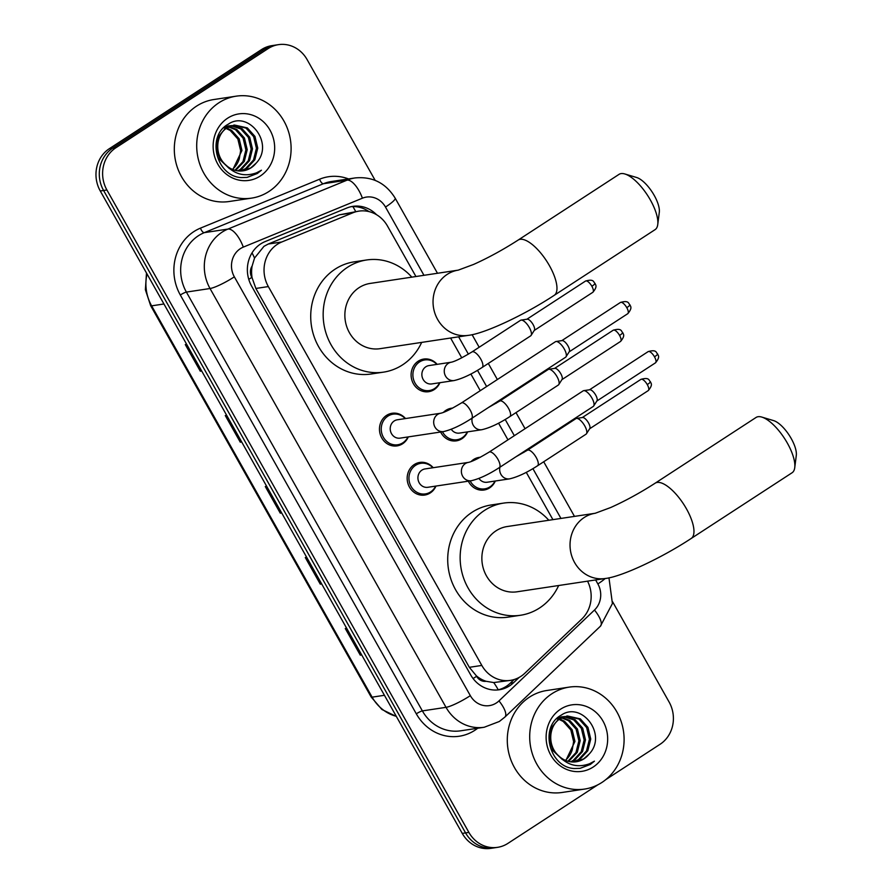 <?xml version="1.0" encoding="UTF-8"?>
<svg xmlns="http://www.w3.org/2000/svg" width="893" height="893" viewBox="0 0 893 893"><rect width="100%" height="100%" fill="white"/><g stroke="black" fill="none" stroke-linecap="round" stroke-linejoin="round"><path stroke-width="1.34" d="M439.914 382.695A16.498 15.069 -98.6 0 1 434.21 389.582A16.498 15.069 -98.6 0 1 428.673 391.692A16.498 15.069 -98.6 0 1 412.075 380.786A16.498 15.069 -98.6 0 1 418.214 361.185A16.498 15.069 -98.6 0 1 423.751 359.064A16.498 15.069 -98.6 0 1 437.146 364.344M443.397 412.41A16.498 15.069 -98.6 0 1 445.908 410.345A16.498 15.069 -98.6 0 1 451.445 408.224A16.498 15.069 -98.6 0 1 452.662 408.101M467.619 431.855A16.498 15.069 -98.6 0 1 461.904 438.731A16.498 15.069 -98.6 0 1 456.368 440.852A16.498 15.069 -98.6 0 1 440.64 432.022M471.091 461.569A16.498 15.069 -98.6 0 1 473.603 459.504A16.498 15.069 -98.6 0 1 479.15 457.383A16.498 15.069 -98.6 0 1 480.367 457.249M495.314 481.014A16.498 15.069 -98.6 0 1 489.61 487.891A16.498 15.069 -98.6 0 1 484.073 490.011A16.498 15.069 -98.6 0 1 468.334 481.182M435.974 486.06A16.498 15.069 -98.6 0 1 430.27 492.936A16.498 15.069 -98.6 0 1 424.733 495.057A16.498 15.069 -98.6 0 1 408.134 484.14A16.498 15.069 -98.6 0 1 414.274 464.55A16.498 15.069 -98.6 0 1 419.81 462.429A16.498 15.069 -98.6 0 1 433.205 467.709M408.28 436.9A16.498 15.069 -98.6 0 1 402.576 443.788A16.498 15.069 -98.6 0 1 397.028 445.897A16.498 15.069 -98.6 0 1 380.44 434.991A16.498 15.069 -98.6 0 1 386.569 415.39A16.498 15.069 -98.6 0 1 392.105 413.269A16.498 15.069 -98.6 0 1 405.511 418.549M415.937 276.517L387.506 226.074A30.931 28.263 81.4 0 0 358.863 211.128L339.407 214.822L268.28 244.023L263.96 246.334L254.538 258.077L252.127 266.025A10.314 9.421 81.4 0 0 251.848 277.388A30.931 4.833 150.6 0 1 248.756 279.353M358.863 211.128A30.931 28.263 81.4 0 0 352.88 212.78L281.764 241.992A30.931 28.263 81.4 0 0 277.366 244.302A30.931 28.263 81.4 0 0 268.335 286.575L481.818 665.43A30.931 28.263 81.4 0 0 510.45 680.377A30.931 28.263 81.4 0 0 524.783 673.277L581.789 619.039A30.931 28.263 81.4 0 0 587.549 581.164M486.116 681.281A30.931 28.263 -98.6 0 1 476.36 675.822L476.616 676.291A10.314 9.421 81.4 0 0 486.116 681.281L493.717 682.565L510.45 680.377M251.848 277.388L252.116 277.857A30.931 28.263 -98.6 0 1 252.127 266.025M252.116 277.857L255.867 288.45L469.338 667.317L476.36 675.822M552.923 519.648L526.267 472.341M507.961 439.836L498.573 423.182M480.255 390.676L470.879 374.022M461.759 357.847L450.597 338.034M376.578 214.733A30.931 28.263 81.4 0 0 352.847 206.361A30.931 28.263 81.4 0 0 346.864 208.013L265.076 241.612A30.931 28.263 81.4 0 0 260.678 243.923A30.931 28.263 81.4 0 0 251.659 286.184L470.644 674.829A30.931 28.263 81.4 0 0 499.276 689.764A30.931 28.263 81.4 0 0 513.609 682.676L519.123 677.43M597.852 784.802L507.916 843.383A30.931 28.263 -98.6 0 1 497.535 847.345A30.931 28.263 -98.6 0 1 468.892 832.41L106.903 189.986A30.931 28.263 -98.6 0 1 115.934 147.725L268.09 48.624A30.931 28.263 -98.6 0 1 278.471 44.65A30.931 28.263 -98.6 0 1 307.114 59.597L375.172 180.375M612.676 601.882L669.103 702.01A30.931 28.263 -98.6 0 1 660.072 744.282L605.688 779.701M497.535 847.345L490.893 848.35A30.931 28.263 -98.6 0 1 462.261 833.403L100.273 190.99A30.931 28.263 -98.6 0 1 109.292 148.718L261.459 49.617L264.774 49.115A30.931 28.263 -98.6 0 1 275.156 45.152A30.931 28.263 -98.6 0 0 264.774 49.115L112.618 148.216L264.774 49.115L268.09 48.624M100.273 190.99L103.588 190.488A30.931 28.263 -98.6 0 1 112.618 148.216A30.931 28.263 -98.6 0 0 103.588 190.488L465.577 832.912L103.588 190.488L106.903 189.986M494.22 847.848A30.931 28.263 -98.6 0 1 465.577 832.912A30.931 28.263 -98.6 0 0 494.22 847.848M514.111 679.551L510.294 683.178A30.931 28.263 -98.6 0 1 497.613 689.965M351.195 206.663A30.931 28.263 -98.6 0 1 368.999 211.608M361.62 654.803L360.951 654.982A8.249 1.295 150.6 0 1 360.281 655.138L361.687 654.926M346.685 628.304L345.278 628.516L360.281 655.138M321.614 583.81L320.955 584A8.249 1.295 150.6 0 1 320.286 584.145L321.681 583.933M306.69 557.31L305.283 557.522L320.286 584.145M201.617 370.852L200.958 371.041A8.249 1.295 150.6 0 1 200.289 371.187L201.695 370.975M186.693 344.363L185.286 344.575L200.289 371.187M241.623 441.845L240.965 442.024A8.249 1.295 150.6 0 1 240.284 442.18L241.69 441.968M226.688 415.345L225.282 415.558L240.284 442.18M281.619 512.828L280.96 513.006A8.249 1.295 150.6 0 1 280.279 513.162L281.686 512.95M266.683 486.328L265.288 486.54L280.279 513.162M261.459 49.617A30.931 28.263 -98.6 0 1 271.84 45.655L278.471 44.65M268.905 191.504A51.56 47.106 -98.6 0 1 251.592 198.123A51.56 47.106 -98.6 0 1 199.742 164.022A51.56 47.106 -98.6 0 1 218.908 102.773A51.56 47.106 -98.6 0 1 236.21 96.165A51.56 47.106 -98.6 0 1 288.071 130.266A51.56 47.106 -98.6 0 1 268.905 191.504M251.592 198.123L229.2 201.505A51.56 47.106 -98.6 0 1 177.35 167.404A51.56 47.106 -98.6 0 1 196.516 106.155A51.56 47.106 -98.6 0 1 213.818 99.536L236.21 96.165M240.329 171.032L245.53 168.654L253.5 160.003L256.436 148.283L253.645 136.618L246.01 128.101L233.72 125.12M240.987 171.021L246.848 168.453L254.818 159.814L257.753 148.093L254.963 136.417L247.328 127.9L234.379 125.009L225.561 128.145L218.472 136.662L216.419 148.249L220.08 159.791L229.445 168.643M234.379 125.009L226.878 127.956C215.548 135.089 214.287 155.047 225.806 164.948A23.307 21.287 -98.6 0 0 243.231 170.809A23.307 21.287 -98.6 0 0 251.056 167.817A23.307 21.287 -98.6 0 0 256.146 163.14C274.899 143.74 248.5 109.806 228.15 124.272C206.183 135.892 216.229 176.379 241.277 177.595L247.138 177.394L257.34 173.488L261.437 170.217L256.57 172.796C244.838 177.015 234.58 174.403 225.806 164.948M237.672 170.853L240.262 169.447L248.243 160.807L251.167 149.086L248.377 137.41L240.742 128.893L231.131 125.813M230.461 125.801L228.452 125.913M231.108 125.623L224.735 126.739M238.342 170.931L241.579 169.246L249.56 160.606L252.485 148.885L249.694 137.209L242.059 128.692L231.778 125.6M229.11 125.801L224.076 127.342M234.937 170.284L242.974 161.6L245.899 149.879L243.108 138.203L235.473 129.686L228.597 126.918M227.916 126.806L225.862 126.616M235.629 170.463L244.291 161.399L247.216 149.678L244.425 138.002L236.79 129.496L229.233 126.605M228.541 126.516L226.509 126.404M225.84 126.415L225.069 126.46M226.141 128.48L230.215 130.49L237.851 138.995L240.63 150.671L239.313 158.686A23.307 21.287 -98.6 0 1 232.414 169.391M225.427 128.246L223.63 127.777M232.85 169.57L241.947 150.471L239.168 138.806L231.521 130.289L226.744 128.045M226.041 127.844L224.009 127.409M242.952 170.853L250.799 167.862L256.146 163.14M227.603 118.211A33.621 30.708 -98.6 0 1 270.01 130.144A33.621 30.708 -98.6 0 1 260.209 176.066A33.621 30.708 -98.6 0 1 217.803 164.145A33.621 30.708 -98.6 0 1 227.603 118.211M246.937 177.417L257.195 173.51L261.437 170.217M624.832 173.968L636.664 177.506A22.682 8.517 56.9 0 1 654.212 195.388A22.682 8.517 56.9 0 1 659.302 212.266L657.75 224.523A32.996 12.39 -123.1 0 0 650.361 199.976A32.996 12.39 -123.1 0 0 624.832 173.968A32.996 12.39 -123.1 0 0 619.072 174.336L518.174 240.05A32.996 12.39 56.9 0 1 549.452 265.701A32.996 12.39 56.9 0 1 554.185 295.349L655.094 229.635A32.996 12.39 -123.1 0 0 657.75 224.523M518.174 240.05C503.217 249.672 488.371 257.798 473.636 264.417L458.221 270.144L370.16 283.427A32.996 30.15 81.4 0 0 359.075 287.658A32.996 30.15 81.4 0 0 346.808 326.86A32.996 30.15 81.4 0 0 380.005 348.683L468.166 335.377C484.452 333.703 524.481 314.939 554.185 295.349M421.663 342.399A56.717 51.816 -98.6 0 1 402.576 364.857A56.717 51.816 -98.6 0 1 383.543 372.135A56.717 51.816 -98.6 0 1 326.503 334.618A56.717 51.816 -98.6 0 1 347.578 267.253A56.717 51.816 -98.6 0 1 366.621 259.975A56.717 51.816 -98.6 0 1 411.818 277.143M383.543 372.135L371.097 374.011A56.717 51.816 -98.6 0 1 314.057 336.494A56.717 51.816 -98.6 0 1 335.143 269.128A56.717 51.816 -98.6 0 1 354.175 261.85L366.621 259.975M761.818 417.087L773.662 420.625A22.682 8.517 56.9 0 1 791.209 438.519A22.682 8.517 56.9 0 1 796.299 455.385L794.748 467.653A32.996 12.39 -123.1 0 0 787.347 443.107A32.996 12.39 -123.1 0 0 761.818 417.087A32.996 12.39 -123.1 0 0 756.07 417.455L655.172 483.18A32.996 12.39 56.9 0 1 686.449 508.82A32.996 12.39 56.9 0 1 691.182 538.479L792.091 472.754A32.996 12.39 -123.1 0 0 794.748 467.653M655.172 483.18C640.214 492.802 625.368 500.917 610.633 507.548L595.218 513.263L507.146 526.546A32.996 30.15 81.4 0 0 496.073 530.788A32.996 30.15 81.4 0 0 483.805 569.98A32.996 30.15 81.4 0 0 516.991 591.802L605.164 578.508C621.45 576.833 661.479 558.058 691.182 538.479M558.661 585.518A56.717 51.816 -98.6 0 1 539.573 607.977A56.717 51.816 -98.6 0 1 520.53 615.255A56.717 51.816 -98.6 0 1 463.489 577.749A56.717 51.816 -98.6 0 1 484.575 510.372A56.717 51.816 -98.6 0 1 503.607 503.094A56.717 51.816 -98.6 0 1 548.815 520.262M520.53 615.255L508.095 617.13A56.717 51.816 -98.6 0 1 451.054 579.624A56.717 51.816 -98.6 0 1 472.129 512.247A56.717 51.816 -98.6 0 1 491.172 504.98L503.607 503.094M471.56 418.493C460.922 425.358 451.59 429.723 443.564 431.576L400.097 438.139A9.276 8.483 -98.6 0 1 390.766 432A9.276 8.483 -98.6 0 1 394.215 420.971A9.276 8.483 -98.6 0 1 397.329 419.788L440.796 413.225C444.591 412.376 451.467 408.949 461.424 402.944A9.276 3.483 56.9 0 1 470.22 410.155A9.276 3.483 56.9 0 1 470.499 410.657A9.276 3.483 56.9 0 1 471.56 418.493L565.57 357.267A9.276 3.483 56.9 0 0 565.995 356.832A9.276 3.483 56.9 0 0 564.242 348.929A9.276 3.483 56.9 0 0 556.004 341.506L556.004 341.506A9.276 3.483 56.9 0 0 555.446 341.706L461.424 402.944M407.967 436.945A15.471 14.132 -98.6 0 1 402.899 442.772A15.471 14.132 -98.6 0 1 397.709 444.759A15.471 14.132 -98.6 0 1 382.148 434.523A15.471 14.132 -98.6 0 1 387.897 416.149A15.471 14.132 -98.6 0 1 393.087 414.162A15.471 14.132 -98.6 0 1 405.199 418.594M556.004 341.506L562.065 340.59A6.697 2.512 56.9 0 1 568.015 345.948A6.697 2.512 56.9 0 1 569.276 351.663L565.995 356.832M499.254 467.653C488.627 474.518 479.295 478.882 471.258 480.735L427.803 487.299A9.276 8.483 -98.6 0 1 418.471 481.16A9.276 8.483 -98.6 0 1 421.92 470.131A9.276 8.483 -98.6 0 1 425.035 468.937L468.49 462.384C472.285 461.536 479.173 458.109 489.13 452.104A9.276 3.483 56.9 0 1 497.926 459.315A9.276 3.483 56.9 0 1 498.194 459.817A9.276 3.483 56.9 0 1 499.254 467.653L593.276 406.415A9.276 3.483 56.9 0 0 593.689 405.991A9.276 3.483 56.9 0 0 591.936 398.077A9.276 3.483 56.9 0 0 583.709 390.654L583.709 390.654A9.276 3.483 56.9 0 0 583.14 390.866L489.13 452.104M435.661 486.105A15.471 14.132 -98.6 0 1 430.593 491.931A15.471 14.132 -98.6 0 1 425.403 493.907A15.471 14.132 -98.6 0 1 409.854 483.682A15.471 14.132 -98.6 0 1 415.602 465.309A15.471 14.132 -98.6 0 1 420.793 463.322A15.471 14.132 -98.6 0 1 432.893 467.753M583.709 390.654L589.76 389.75A6.697 2.512 56.9 0 1 595.709 395.108A6.697 2.512 56.9 0 1 596.97 400.823L593.689 405.991M454.135 380.552L431.743 383.934A9.276 8.483 -98.6 0 1 422.411 377.795A9.276 8.483 -98.6 0 1 425.861 366.766A9.276 8.483 -98.6 0 1 428.975 365.583L451.367 362.201C455.162 361.352 462.038 357.926 471.995 351.92A9.276 3.483 56.9 0 1 472.564 351.708A9.276 3.483 56.9 0 1 481.07 359.633A9.276 3.483 56.9 0 1 482.131 367.469C471.493 374.334 462.161 378.699 454.135 380.552A9.276 8.483 -98.6 0 1 445.841 376.567A9.276 8.483 -98.6 0 1 448.253 363.395A9.276 8.483 -98.6 0 1 451.367 362.201M471.995 351.92L520.53 320.308A9.276 3.483 56.9 0 1 521.088 320.096L521.088 320.096A9.276 3.483 56.9 0 1 528.511 326.179A9.276 3.483 56.9 0 1 531.078 335.433A9.276 3.483 56.9 0 1 530.654 335.857L482.131 367.469M439.602 382.751A15.471 14.132 -98.6 0 1 434.534 388.567A15.471 14.132 -98.6 0 1 429.343 390.554A15.471 14.132 -98.6 0 1 413.794 380.318A15.471 14.132 -98.6 0 1 419.543 361.944A15.471 14.132 -98.6 0 1 424.733 359.957A15.471 14.132 -98.6 0 1 436.833 364.389M521.088 320.096L527.149 319.192A6.697 2.512 56.9 0 1 533.088 324.55A6.697 2.512 56.9 0 1 534.36 330.265L531.078 335.433M488.337 407.565L499.7 401.08A9.276 3.483 56.9 0 1 500.259 400.868A9.276 3.483 56.9 0 1 508.764 408.793A9.276 3.483 56.9 0 1 509.825 416.629C499.198 423.494 489.866 427.859 481.829 429.712L459.437 433.094A9.276 8.483 -98.6 0 1 451.255 429.265M499.7 401.08L548.224 369.468A9.276 3.483 56.9 0 1 548.793 369.255L548.793 369.255A9.276 3.483 56.9 0 1 556.216 375.339A9.276 3.483 56.9 0 1 558.772 384.593A9.276 3.483 56.9 0 1 558.359 385.017L509.825 416.629M467.296 431.899A15.471 14.132 -98.6 0 1 462.239 437.726A15.471 14.132 -98.6 0 1 457.049 439.713A15.471 14.132 -98.6 0 1 442.459 431.743M548.793 369.255L554.843 368.351A6.697 2.512 56.9 0 1 560.793 373.709A6.697 2.512 56.9 0 1 562.054 379.413L558.772 384.593M516.031 456.725L527.395 450.228A9.276 3.483 56.9 0 1 527.964 450.027A9.276 3.483 56.9 0 1 536.47 457.953A9.276 3.483 56.9 0 1 537.519 465.789C526.892 472.654 517.56 477.018 509.535 478.871L487.143 482.242A9.276 8.483 -98.6 0 1 478.949 478.425M527.395 450.228L575.929 418.627A9.276 3.483 56.9 0 1 576.487 418.415L576.487 418.415A9.276 3.483 56.9 0 1 583.91 424.499A9.276 3.483 56.9 0 1 586.478 433.741A9.276 3.483 56.9 0 1 586.054 434.177L537.519 465.789M495.001 481.059A15.471 14.132 -98.6 0 1 489.933 486.886A15.471 14.132 -98.6 0 1 484.743 488.862A15.471 14.132 -98.6 0 1 470.153 480.903M576.487 418.415L582.549 417.5A6.697 2.512 56.9 0 1 588.487 422.869A6.697 2.512 56.9 0 1 589.76 428.573L586.478 433.741M601.893 782.469A51.56 47.106 -98.6 0 1 584.58 789.077A51.56 47.106 -98.6 0 1 532.73 754.976A51.56 47.106 -98.6 0 1 551.896 693.738A51.56 47.106 -98.6 0 1 569.198 687.119A51.56 47.106 -98.6 0 1 621.059 721.22A51.56 47.106 -98.6 0 1 601.893 782.469M584.58 789.077L562.188 792.459A51.56 47.106 -98.6 0 1 510.327 758.358A51.56 47.106 -98.6 0 1 529.493 697.109A51.56 47.106 -98.6 0 1 546.806 690.501L569.198 687.119M573.317 761.986L578.519 759.608L586.489 750.968L589.425 739.248L586.634 727.572L578.999 719.055L566.709 716.074M573.976 761.975L579.836 759.418L587.806 750.767L590.742 739.047L587.951 727.371L580.316 718.865L567.368 715.963L558.549 719.111L551.45 727.628L549.407 739.214L553.068 750.745L562.434 759.597M567.368 715.963L559.866 718.91C548.536 726.054 547.275 746.001 558.784 755.913A23.307 21.287 -98.6 0 0 576.219 761.774A23.307 21.287 -98.6 0 0 584.044 758.782A23.307 21.287 -98.6 0 0 589.123 754.094C607.887 734.705 581.488 700.759 561.139 715.226C539.171 726.846 549.217 767.344 574.266 768.549L580.126 768.348L590.329 764.453L594.425 761.171L589.559 763.749C577.816 767.969 567.557 765.357 558.784 755.913M570.649 761.807L573.25 760.412L581.22 751.761L584.156 740.04L581.365 728.364L573.73 719.858L564.119 716.778M563.45 716.766L561.44 716.878M564.086 716.577L557.723 717.704M571.33 761.885L574.567 760.211L582.537 751.56L585.473 739.839L582.683 728.163L575.047 719.658L564.756 716.566M562.099 716.766L557.065 718.307M567.926 761.238L575.963 752.553L578.887 740.833L576.097 729.157L568.461 720.651L561.585 717.883M560.893 717.76L558.851 717.57M568.618 761.416L577.28 752.352L580.204 740.632L577.414 728.967L569.779 720.45L562.21 717.559M561.53 717.47L559.498 717.358M558.828 717.369L558.058 717.414M559.13 719.434L563.193 721.444L570.828 729.961L573.619 741.625L572.29 749.651A23.307 21.287 -98.6 0 1 565.403 760.345M558.415 719.2L556.618 718.731M565.838 760.523L574.936 741.424L572.145 729.76L564.51 721.243L559.732 718.999M559.029 718.798L556.998 718.363M575.929 761.807L583.788 758.816L589.123 754.094M560.592 709.176A33.621 30.708 -98.6 0 1 602.998 721.097A33.621 30.708 -98.6 0 1 593.186 767.031A33.621 30.708 -98.6 0 1 550.78 755.098A33.621 30.708 -98.6 0 1 560.592 709.176M579.925 768.382L590.184 764.475L594.425 761.171M268.28 244.023L281.764 241.992M498.216 689.831A30.931 10.604 -133.6 0 0 493.717 682.565M355.704 211.608A30.931 12.279 -112.3 0 0 352.869 206.584M254.538 258.077A30.931 12.279 -112.3 0 0 252.027 252.875M476.616 676.291A30.931 4.833 150.6 0 1 473.078 678.535M255.867 288.45L268.335 286.575M339.407 214.822L352.88 212.78M469.338 667.317L481.818 665.43M423.963 275.301L385.497 207.053A20.628 18.842 81.4 0 0 362.413 198.19L243.298 247.115A20.628 18.842 81.4 0 0 240.362 248.656A20.628 18.842 81.4 0 0 234.346 276.841L470.332 695.658A20.628 18.842 81.4 0 0 496.352 702.97A20.628 18.842 81.4 0 0 498.975 700.893L594.481 610.031A20.628 18.842 81.4 0 0 597.864 583.933L595.62 579.948M470.332 695.658A20.628 3.226 -29.4 0 1 446.02 707.334L210.034 288.517A41.245 37.685 -98.6 0 1 222.067 232.169A41.245 37.685 -98.6 0 1 227.927 229.077L204.296 232.649A41.245 37.685 81.4 0 0 198.425 235.73A41.245 37.685 81.4 0 0 186.391 292.089L422.378 710.906A41.245 37.685 81.4 0 0 460.565 730.82L484.207 727.259A41.245 37.685 -98.6 0 1 446.02 707.334L422.378 710.906A5.157 0.804 150.6 0 0 416.305 713.82L180.319 295.003A5.157 0.804 150.6 0 1 186.391 292.089L210.034 288.517A20.628 3.226 -29.4 0 0 234.346 276.841M484.207 727.259L499.31 721.499L504.902 717.079A20.628 7.066 -133.6 0 0 498.975 700.893M180.319 295.003A46.403 42.395 -98.6 0 1 193.848 231.611A46.403 42.395 -98.6 0 1 200.456 228.139L319.582 179.214A46.403 42.395 -98.6 0 1 348.527 178.924M477.699 728.241A46.403 42.395 -98.6 0 1 416.305 713.82M115.934 147.725L109.292 148.718M468.892 832.41L462.261 833.403M243.298 247.115A20.628 8.182 -112.3 0 0 227.927 229.077L347.053 180.152L323.422 183.724L204.296 232.649A5.157 2.043 67.7 0 1 200.456 228.139M362.413 198.19A20.628 8.182 -112.3 0 0 347.053 180.152A41.245 37.685 -98.6 0 1 355.034 177.941L331.392 181.513A41.245 37.685 81.4 0 0 323.422 183.724A5.157 2.043 67.7 0 1 319.582 179.214M560.96 518.431L532.909 468.646M523.789 452.472L523.465 451.891M514.335 435.684L505.204 419.498M496.095 403.323L495.76 402.732M486.629 386.524L477.509 370.338M468.39 354.164L458.622 336.817M504.902 717.079L600.397 626.227A20.628 7.066 -133.6 0 0 594.481 610.031M597.864 583.933A20.628 3.226 -29.4 0 0 605.197 578.497A32.996 30.15 81.4 0 1 574.612 562.568A32.996 30.15 81.4 0 1 584.245 517.482A32.996 30.15 81.4 0 1 595.24 513.263L595.318 513.252M385.497 207.053A20.628 3.226 -29.4 0 0 395.175 198.179C385.776 183.009 372.403 176.267 355.034 177.941M510.294 683.178L513.609 682.676M396.358 716.465L381.891 709.477L371.153 696.998A10.314 1.607 -29.4 0 0 372.124 697.154A41.245 37.685 81.4 0 0 396.269 716.309M147.021 273.961A41.245 37.685 81.4 0 0 151.631 305.841A10.314 1.607 150.6 0 1 150.66 305.685L145.392 289.745L146.485 273.001M163.944 303.988L151.631 305.841L372.124 697.154L384.436 695.29M280.96 513.006L265.98 486.439M240.965 442.024L225.985 415.446M200.958 371.041L185.99 344.464M320.955 584L305.986 557.422M360.951 654.982L345.982 628.404M458.321 270.121L458.221 270.144A32.996 30.15 81.4 0 0 447.248 274.352A32.996 30.15 81.4 0 0 437.626 319.437A32.996 30.15 81.4 0 0 468.166 335.377M627.757 313.689C633.293 307.17 629.855 305.919 629.933 304.781C628.371 304.055 629.487 299.869 620.434 302.459A6.697 2.512 56.9 0 1 626.786 307.661A6.697 2.512 56.9 0 1 627.757 313.689L569.154 351.853M629.933 304.781A6.697 1.049 150.6 0 1 626.786 307.661M443.564 431.576A9.276 8.483 -98.6 0 1 435.271 427.591A9.276 8.483 -98.6 0 1 437.682 414.419A9.276 8.483 -98.6 0 1 440.796 413.225M655.451 362.848C660.987 356.329 657.549 355.068 657.628 353.941C656.076 353.215 657.192 349.029 648.139 351.619A6.697 2.512 56.9 0 1 654.491 356.82A6.697 2.512 56.9 0 1 655.451 362.848L596.848 401.013M657.628 353.941A6.697 1.049 150.6 0 1 654.491 356.82M471.258 480.735A9.276 8.483 -98.6 0 1 462.965 476.75A9.276 8.483 -98.6 0 1 465.376 463.579A9.276 8.483 -98.6 0 1 468.49 462.384M592.84 292.29C598.377 285.771 594.939 284.51 595.017 283.382C593.454 282.657 594.571 278.471 585.518 281.061A6.697 2.512 56.9 0 1 591.869 286.262A6.697 2.512 56.9 0 1 592.84 292.29L534.237 330.455M595.017 283.382A6.697 1.049 150.6 0 1 591.869 286.262M620.535 341.45C626.071 334.931 622.633 333.669 622.711 332.542C621.16 331.816 622.276 327.619 613.223 330.209A6.697 2.512 56.9 0 1 619.575 335.422A6.697 2.512 56.9 0 1 620.535 341.45L561.931 379.614M622.711 332.542A6.697 1.049 150.6 0 1 619.575 335.422M481.829 429.712A9.276 8.483 -98.6 0 1 473.536 425.715A9.276 8.483 -98.6 0 1 472.196 418.08M648.229 390.609C653.776 384.079 650.338 382.829 650.417 381.702C648.854 380.976 649.97 376.779 640.917 379.369A6.697 2.512 56.9 0 1 647.269 384.582A6.697 2.512 56.9 0 1 648.229 390.609L589.637 428.774M650.417 381.702A6.697 1.049 150.6 0 1 647.269 384.582M509.535 478.871A9.276 8.483 -98.6 0 1 501.241 474.875A9.276 8.483 -98.6 0 1 499.901 467.24M600.397 626.227L612.419 603.534L608.959 577.816M574.478 516.388L543.703 461.759M534.572 445.562L534.193 444.904M525.062 428.696L515.998 412.611M506.867 396.403L506.498 395.744M497.368 379.536L488.304 363.451M479.173 347.243L472.084 334.663M437.481 273.269L395.175 198.179M371.153 696.998L150.66 305.685M397.709 444.759L391.692 445.663M393.087 414.162L387.082 415.078M620.434 302.459L561.831 340.624M425.403 493.907L419.386 494.822M420.793 463.322L414.776 464.226M648.139 351.619L589.536 389.783M429.343 390.554L423.327 391.458M424.733 359.957L418.717 360.872M585.518 281.061L526.915 319.225M457.049 439.713L451.032 440.617M449.949 409.496L446.411 410.032M613.223 330.209L554.62 368.385M484.743 488.862L478.726 489.777M477.655 458.645L474.116 459.181M640.917 379.369L582.314 417.533"/></g></svg>
